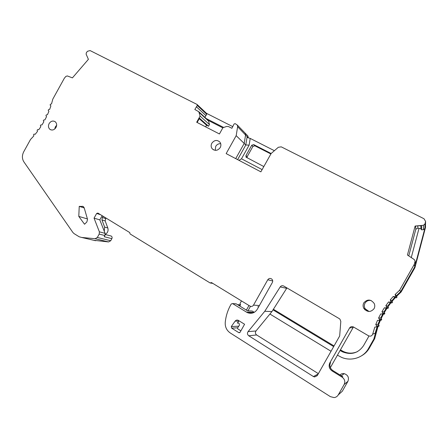 <?xml version="1.0" encoding="UTF-8"?>
<svg xmlns="http://www.w3.org/2000/svg" width="448" height="448" viewBox="0 0 448 448"><rect width="100%" height="100%" fill="white"/><g stroke="black" fill="none" stroke-linecap="round" stroke-linejoin="round"><path stroke-width="0.67" d="M200.105 116.099L196.683 122.248L219.425 133.963L222.902 127.73L226.626 126.454L228.48 126.56L231.89 128.296L234.069 123.995L235.138 123.626L237.289 125.031L237.636 126.722L236.18 135.66L226.156 153.602L260.87 171.842L271.135 153.513L278.342 147.274L281.266 146.854L423.998 218.742L425.594 221.446L424.962 224.017L423.399 225.288L415.117 226.05L407.434 255.018L414.322 259.605L415.117 261.072L414.322 264.281L399.627 290.22L395.097 294.526L395.651 296.195L394.94 296.845L393.266 296.447L390.242 299.891L390.93 301.532L390.275 302.221L388.584 301.946L385.862 305.614L386.674 307.21L386.075 307.944L384.378 307.793L381.97 311.668L382.906 313.214L382.368 313.981L380.671 313.958L378.588 318.018L379.641 319.497L379.17 320.303L377.485 320.41L375.738 324.626L376.902 326.038L376.494 326.878L374.83 327.107L372.697 334.118C371.874 336.056 370.451 336.599 368.435 335.759L353.506 326.995C351.887 326.245 350.577 326.57 349.58 327.975L329.823 362.902C328.434 366.066 329.174 368.738 332.041 370.916L342.121 377.171C344.736 379.159 345.419 381.595 344.165 384.479L338.257 394.906C337.31 396.486 335.916 397.376 334.079 397.583L330.4 396.659L230.25 332.959C226.649 330.434 224.974 326.917 225.238 322.414C225.87 316.159 227.696 310.33 230.703 304.931L231.23 304.002L232.54 303.57L247.285 312.598C251.418 314.132 254.75 313.04 257.27 309.316L272.356 282.486C272.978 281.148 272.754 279.978 271.678 278.981C270.138 278.051 268.834 278.32 267.758 279.782L253.512 305.127C252.638 306.404 251.496 306.757 250.09 306.18L211.49 282.576L210.118 282.962L130.043 233.918L129.752 232.574L97.866 213.063L96.65 213.461L94.052 218.142L99.378 231.834L99.198 234.086L97.328 237.451L95.133 238.711L81.67 237.457L79.195 236.79L74.032 233.593L72.89 232.484L23.873 161.857C21.969 158.76 21.924 155.389 23.75 151.732L30.514 139.485L33.846 135.895L33.583 134.686L34.098 134.086L35.202 134.299L37.47 131.443L37.122 130.278L37.593 129.64L38.73 129.746L40.813 126.734L40.376 125.614L40.807 124.947L41.961 124.947L43.842 121.789L43.322 120.73L43.708 120.025L44.873 119.924L46.547 116.642L45.942 115.646L46.284 114.923L47.449 114.722L48.899 111.339L48.216 110.41L48.507 109.67L49.666 109.362L50.887 105.907L50.131 105.056L50.372 104.3L51.52 103.891L52.808 99.126L64.394 78.148L65.918 76.378L67.318 75.936L72.414 77.874L88.402 59.343L86.106 54.124L86.397 52.595L87.545 51.262L90.104 50.579L197.036 104.434L197.294 105.454L194.835 109.486L198.806 111.726L200.105 116.099L209.462 124.538L208.527 126.218L206.562 125.21L205.643 126.862M363.798 302.831C367.438 298.922 370.927 299.169 374.259 303.582C374.998 305.34 374.931 307.037 374.058 308.678C370.754 312.413 367.377 312.374 363.927 308.56C362.858 306.634 362.813 304.73 363.798 302.831M49.129 123.575C50.865 121.055 52.881 120.428 55.166 121.694C56.812 123.194 57.086 125.126 55.994 127.484C54.275 129.976 52.282 130.62 50.014 129.41C48.317 127.91 48.026 125.966 49.129 123.575M211.831 143.209C214.379 139.978 217.078 139.619 219.929 142.134C221.105 143.814 221.2 145.634 220.214 147.599C217.722 150.78 215.057 151.178 212.206 148.781C210.946 147.09 210.823 145.23 211.831 143.209M280.185 286.933L264.762 311.287L248.08 331.615C247.094 333.2 247.318 334.589 248.763 335.782L313.398 376.538L314.558 376.964L317.251 375.642L339.674 335.983L340.81 321.395L339.914 319.122L339.343 318.685L283.774 286.059C282.346 285.387 281.148 285.678 280.185 286.933L286.675 288.322L271.936 311.573L255.987 330.982C255.041 332.494 255.259 333.822 256.648 334.964L318.371 373.66M244.586 324.257L240.106 332.226L238.907 332.702L231.616 328.126L231.308 326.536L235.11 321.16C235.911 320.163 236.908 319.861 238.106 320.253L244.586 324.257M78.792 216.395L79.234 206.36L83.194 206.478L84.162 207.726L87.539 219.346L86.839 221.978L84.543 224.241L78.792 216.395L87.416 218.926M264.762 311.287L271.936 311.573M286.972 287.935L286.675 288.322M258.608 306.936L257.869 306.695M251.322 311.058L252.179 311.041L254.29 312.329M339.954 374.954C341.13 373.817 342.552 373.386 344.226 373.66C348.006 375.06 349.244 377.602 347.939 381.304L342.311 391.238L339.942 393.378M353.45 326.967L330.333 367.668M377.149 326.654L375.122 333.334L372.697 334.118M415.285 262.903L415.475 264.146L414.764 266.823L400.77 291.525L396.458 295.624L396.984 297.22L396.312 297.83L394.716 297.455L391.832 300.737L392.487 302.294L391.866 302.954L390.253 302.691L387.66 306.186L388.433 307.709L387.867 308.403L386.243 308.263L383.953 311.954L384.843 313.421L384.334 314.154L382.715 314.132L380.733 317.996L381.735 319.407L381.287 320.18L379.68 320.275L378.017 324.296L379.126 325.634L378.739 326.435M425.594 221.446L425.426 226.481L424.9 228.463L423.41 229.673L421.574 229.835L420.946 228.85L417.894 228.105L415.817 229.264L408.755 255.903M236.18 135.66L244.205 143.444L235.715 158.626L244.205 143.444L245.582 134.882L244.205 143.444L245.801 144.995L237.619 159.628M244.709 132.698L245.246 133.258L245.582 134.882L245.246 133.258L237.289 125.031M207.693 119.862L208.572 121.083L209.462 124.538M197.036 104.434L206.483 113.322L206.735 114.302L204.87 117.275M110.6 235.889L111.21 236.046C112.129 236.662 112.347 237.53 111.866 238.655L110.706 240.738L108.595 241.942L93.615 240.257M364.459 308.638L365.456 309.21M238.375 323.042L237.334 323.075L239.002 320.768M235.385 303.822L236.286 303.89L247.705 310.918L252.274 311.091M102.15 215.684L99.814 219.878L105.09 233.346L104.916 235.558L104.261 236.729L111.866 238.655M84.23 207.973L79.234 206.36M421.574 229.835L421.473 225.652L415.117 226.05M208.527 126.218L199.522 118.21L197.142 122.483M420.851 225.708L420.946 228.85M414.322 264.281L414.764 266.823L400.77 291.525L396.458 295.624L395.097 294.526M399.627 290.22L401.15 291.962L396.665 296.24M393.266 296.447L394.716 297.455L391.832 300.737L390.242 299.891M388.584 301.946L390.253 302.691L387.66 306.186L385.862 305.614M384.378 307.793L386.243 308.263L383.953 311.954L381.97 311.668M380.671 313.958L382.715 314.132L380.733 317.996L378.588 318.018M377.485 320.41L379.68 320.275L378.017 324.296L375.738 324.626M329.823 362.902L330.562 362.55C329.19 365.686 329.924 368.334 332.763 370.496L342.77 376.695L342.121 377.171M94.052 218.142L99.814 219.878M210.118 282.962L212.85 283.405M196.358 106.742L205.839 115.534M199.237 118.72L206.562 125.21M369.034 311.5L365.142 308.739C364.09 306.858 364.05 304.987 365.014 303.134C366.43 300.944 368.469 300.065 371.129 300.507M54.723 129.018L55.373 126.812L56.655 125.278M215.242 150.349L215.695 146.384C216.894 144.463 218.568 143.567 220.718 143.702M248.965 305.502L246.383 310.1M240.89 330.831L237.692 328.81L237.53 328.042L239.484 325.069L239.159 323.534L237.686 322.577M237.642 304.724L240.038 305.586L240.554 304.674L239.971 303.604L241.483 300.922M103.191 216.322L102.323 217.51L101.954 219.946L104.614 227.08L104.294 231.319M105.913 217.991L105.174 220.92L107.817 227.987C108.545 230.782 107.694 232.904 105.252 234.36M239.854 304.791L240.414 304.914M250.488 306.348L247.94 310.878M239.165 305.043L240.302 305.122M425.477 227.27L425.505 226.016L414.764 266.823L414.915 267.669L401.15 291.962M383.253 313.163L382.777 314.02M380.078 319.385L379.68 320.275M377.44 325.836L373.856 339.041L368.463 348.555C363.49 357.689 351.394 361.586 341.622 357.386L337.411 355.158M331.033 351.266L269.909 314.037M258.518 307.098L257.852 306.69M206.483 113.322L232.809 126.65M273.011 309.87L333.67 346.601M340.066 350.47L342.339 351.77C351.198 355.27 358.271 353.22 363.552 345.632L368.502 336.896L368.704 335.905M223.681 127.462L206.343 118.625M411.27 257.572L418.998 228.402M250.214 138.41L247.022 137.407L245.801 144.995L249.138 145.118L250.214 138.41L274.389 150.696M237.636 126.722L248.22 137.782M238.991 160.345L241.483 158.805L262.119 169.607M241.483 158.805L249.138 145.118M271.135 153.513L253.686 144.598L251.72 145.258L245.946 155.579L246.014 157.13L263.827 166.566M270.878 153.978L254.856 145.79L252.902 146.44L247.167 156.694L247.027 157.808M248.248 137.609L247.912 136.007L247.38 135.458M378.207 325.702L374.679 338.682L369.382 348.04C367.539 351.249 365.025 353.78 361.833 355.634M395.36 297.606L392.09 301.342M390.919 302.798L387.968 306.785M386.932 308.319L384.317 312.547M383.925 313.236L383.454 314.076M383.421 314.143L381.158 318.59M380.806 319.357L378.51 324.884M425.471 227.534L414.915 267.669M373.856 339.041L374.679 338.682M222.83 127.859L208.281 120.439M340.435 349.815L343.196 351.411C348.012 353.657 352.783 353.718 357.498 351.596M273.398 309.266L334.04 345.946M313.398 376.538L318.192 373.979M248.763 335.782L256.648 334.964M248.08 331.615L255.987 330.982M364.846 309.73L367.668 311.035M231.308 326.536L238.745 326.194M238.734 321.093L235.11 321.16M237.692 327.796L231.616 328.126M239.887 332.5L238.678 332.595M83.457 206.651L82.197 206.242M97.328 237.451L110.706 240.738M99.198 234.086L104.916 235.558M95.133 238.711L108.595 241.942M81.67 237.457L95.581 240.716M423.399 225.288L423.41 229.673M415.542 226.195L415.817 229.264M417.76 225.994L417.894 228.105M415.061 261.47L415.475 264.146M395.629 296.122L396.967 297.142M394.94 296.845L396.312 297.83M390.902 301.448L392.459 302.215M390.275 302.221L391.866 302.954M386.635 307.121L388.399 307.619M386.075 307.944L387.867 308.403M382.855 313.118L384.798 313.331M382.368 313.981L384.334 314.154M379.585 319.407L381.685 319.318M379.17 320.303L381.287 320.18M376.835 325.942L379.064 325.55M349.58 327.975L353.063 327.482M344.165 384.479L347.939 381.304M338.257 394.906L342.311 391.238M232.635 303.621L236.286 303.89M246.506 312.178L254.145 312.413M267.758 279.782L272.709 280.98M253.512 305.127L259.381 305.558M96.65 213.461L100.537 214.698M99.378 231.834L105.09 233.346M332.041 370.916L332.763 370.496M424.962 224.017L424.9 228.463M425.51 221.939L425.398 227.993M197.294 105.454L206.735 114.302M199.186 112.51L208.572 121.083M104.614 227.08L107.817 227.987M101.954 219.946L105.174 220.92M102.323 217.51L105.532 218.512M238.078 304.668L240.106 304.808M253.686 144.598L254.856 145.79M251.72 145.258L252.902 146.44M245.946 155.579L247.167 156.694M368.463 348.555L369.382 348.04M366.862 310.565L367.629 311.125M341.023 351.047L341.891 350.694M314.558 376.964L317.369 375.435M238.907 332.702L239.686 332.64M105.246 234.489L111.21 236.046M415.117 261.072L415.526 263.766M395.651 296.195L396.984 297.22M390.93 301.532L392.487 302.294M386.674 307.21L388.433 307.709M382.906 313.214L384.843 313.421M379.641 319.497L381.735 319.407M376.902 326.038L379.126 325.634M341.253 375.76L344.226 373.66M232.54 303.57L236.197 303.839M247.621 310.867L252.179 311.041M247.285 312.598L253.378 312.771M198.806 111.726L208.202 120.327M363.927 308.56L365.142 308.739M50.014 129.41L50.949 129.881M212.206 148.781L213.584 149.878M246.406 157.483L246.014 157.13M247.912 136.007L245.246 133.258M343.196 351.411L342.339 351.77"/></g></svg>
